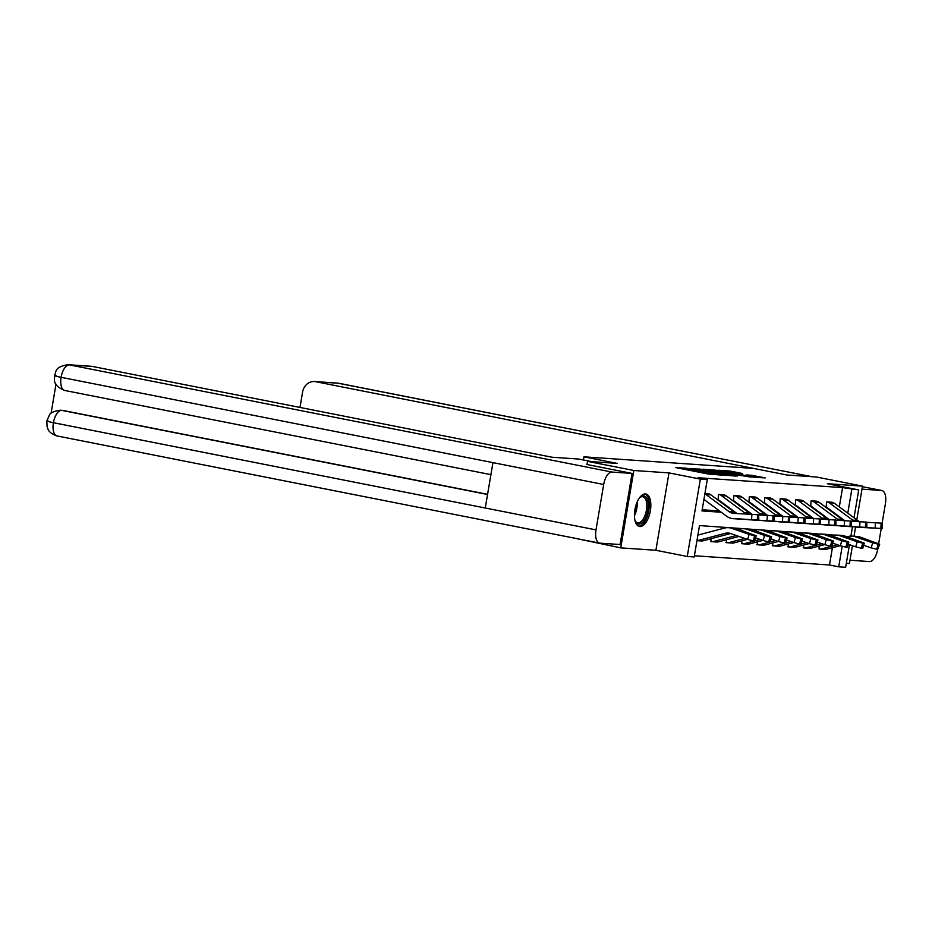 <?xml version="1.0" encoding="UTF-8"?>
<svg xmlns="http://www.w3.org/2000/svg" width="932" height="932" viewBox="0 0 932 932"><rect width="100%" height="100%" fill="white"/><g stroke="black" fill="none" stroke-linecap="round" stroke-linejoin="round"><path stroke-width="1.4" d="M686.884 468.248L675.444 467.538L708.052 473.98L721.333 475.099L691.532 469.833L685.346 468.388L686.884 468.248M645.398 493.925A16.566 7.689 101.2 0 0 635.007 509.222A16.566 7.689 101.2 0 0 639.422 526.487A16.566 7.689 101.2 0 0 639.876 526.545A16.566 7.689 101.2 0 0 650.28 511.249A16.566 7.689 101.2 0 0 645.853 493.983A16.566 7.689 101.2 0 0 645.398 493.925M742.618 473.538L729.849 471.021L718.129 470.241L754.605 477.394L765.23 477.883L751.402 475.273L746.252 474.947L755.712 477.067L747.615 475.961L723.255 470.963L742.618 473.538M839.313 506.915L842.575 487.611L858.733 489.917L854.015 517.796M55.955 375.538C53.019 375.375 54.72 375.969 61.093 377.32A13.06 6.058 101.2 0 1 69.352 364.878A12.745 11.266 -86.1 0 0 68.094 364.715L91.208 366.288A12.745 11.266 93.9 0 1 92.466 366.451L69.352 364.878L611.94 472.058L632.082 473.433L586.869 464.497L587.696 461.387L617.194 463.402L583.98 456.831L753.639 468.423L786.864 474.982L816.362 476.998L862.496 486.12L827.36 483.72L858.733 489.917M587.696 461.387L633.842 470.497L620.747 547.876L655.895 550.276L687.268 556.474L700.351 479.095L707.283 479.572L701.982 510.934L721.252 512.25M655.895 550.276L668.978 472.897L633.842 470.497M668.978 472.897L700.351 479.095M842.575 487.611L698.056 477.743L707.283 479.572M702.413 469.378L689.004 468.458L721.613 474.901L736.105 476.101L702.413 469.378L702.262 470.229M703.264 469.204L717.524 470.404L751.215 477.126L727.263 473.34L723.768 473.13L737.259 476.042L703.252 469.297M846.326 563.278L849.413 563.499L852.431 545.674M854.015 536.25L855.588 526.976M856.788 519.858L862.496 486.12M620.747 547.876L574.706 538.207M583.98 456.831L583.444 459.989M702.18 509.757L719.481 510.946M733.938 511.924L734.929 511.994M749.386 512.984L750.365 513.054M764.822 514.033L765.813 514.103M780.27 515.093L781.249 515.163M795.707 516.142L796.697 516.212M811.155 517.202L812.133 517.272M826.591 518.262L827.581 518.32M837.752 516.142L837.856 515.547M708.937 493.902L704.918 493.552L708.495 493.797A7.433 6.571 93.9 0 1 710.93 494.88L734.101 512.041A10.625 9.39 -86.1 0 0 737.631 513.602M724.385 494.962L718.456 494.473L718.071 499.738M739.822 496.01L733.903 495.533L733.507 500.787M755.269 497.071L749.34 496.581L748.955 501.847M770.706 498.119L764.788 497.641L764.391 502.907A2.12 1.876 93.9 0 1 765.125 503.222L783.043 516.479M786.154 499.179L780.224 498.69L779.839 503.956A2.12 1.876 93.9 0 1 780.562 504.27L798.235 517.516M801.59 500.239L795.672 499.75L795.276 505.016A2.12 1.876 93.9 0 1 796.01 505.33L813.671 518.565M817.038 501.288L811.108 500.799L810.723 506.064M832.474 502.348L826.556 501.859L826.16 507.125M694.398 555.763L829.492 564.99L832.416 547.701M710.976 538.708L710.988 541.562M726.412 539.768L726.436 542.622M741.86 540.816L741.872 543.671M757.297 541.876L757.32 544.731M772.745 542.937L772.756 545.779M788.181 543.985L788.204 546.839M803.629 545.045L803.64 547.888M819.065 546.094L819.088 548.948A7.433 6.571 -86.1 0 0 819.857 549.053A7.433 6.571 -86.1 0 0 821.756 548.866L837.367 544.754M849.471 544.649L845.65 567.285L838.718 566.819L842.178 546.373M829.492 564.99L838.718 566.819M843.961 535.795L699.501 525.578L694.2 556.952L687.268 556.474M852.5 526.743L850.928 536.098M847.782 513.194L851.801 489.44M704.86 493.89A7.433 6.571 93.9 0 1 705.978 494.543L729.15 511.703A10.625 9.39 -86.1 0 0 733.67 513.392A10.625 9.39 -86.1 0 0 733.787 513.404L752.136 514.359M759.091 514.977L767.584 515.419M774.539 516.037L783.02 516.468M820.859 519.194L829.352 519.637L811.446 506.379A2.12 1.876 93.9 0 0 810.758 506.076L810.234 505.971M836.307 520.254L844.788 520.697L826.894 507.439A2.12 1.876 93.9 0 0 826.195 507.125L825.682 507.02M843.46 520.207L844.392 520.394M691.765 468.738L725.119 474.959L691.765 468.738M716.324 471.056L711.128 470.707L724.979 472.839L716.324 471.056M696.961 540.618A7.433 6.571 -86.1 0 0 698.219 540.432L725.504 533.244A10.625 9.39 93.9 0 1 728.218 532.988A10.625 9.39 93.9 0 1 730.408 533.43L747.65 539.453L749.107 534.374L754.652 535.76L753.196 540.84L747.65 539.453M697.893 535.085L724.514 528.071A15.926 14.085 93.9 0 1 728.579 527.687A15.926 14.085 93.9 0 1 731.865 528.362L749.107 534.374M728.579 527.687L733.531 528.025A15.926 14.085 93.9 0 1 736.804 528.7L756.155 535.749L754.699 540.828L753.196 540.84M696.95 540.653L701.272 540.956A7.433 6.571 -86.1 0 0 703.171 540.77L730.455 533.582A10.625 9.39 93.9 0 1 730.676 533.523M746.544 533.046L746.73 532.417L748 533.302L743.561 532.195L732.773 528.421L735.884 528.63L736.35 529.679M731.865 528.362L732.773 528.421L731.935 527.943M754.186 540.898L755.642 535.83L754.652 535.76M746.73 532.417L736.455 528.828M738.062 519.008A15.926 14.085 -86.1 0 0 738.249 519.031A15.926 14.085 -86.1 0 0 738.447 519.042L758.799 520.103L758.613 514.767L758.799 520.103M703.928 499.424L726.529 516.153A15.926 14.085 -86.1 0 0 733.309 518.693A15.926 14.085 -86.1 0 0 733.496 518.705L751.588 519.66L751.891 514.359L758.613 514.767M733.542 518.495L750.714 519.66L736.268 518.856M757.623 514.697L757.32 519.998L758.31 520.068M757.32 519.998L751.588 519.66M734.649 513.322L736.35 513.532M639.224 498.189A14.341 6.652 -78.8 0 1 639.888 497.49A14.341 6.652 -78.8 0 1 640.109 497.292A14.341 6.652 -78.8 0 1 648.159 503.478A14.341 6.652 -78.8 0 1 642.439 522.398A14.341 6.652 -78.8 0 1 635.368 521.244A14.341 6.652 -78.8 0 1 634.902 520.079M635.135 520.708A13.269 6.163 101.2 0 0 637.663 522.782A13.269 6.163 101.2 0 0 641.414 521.291A13.269 6.163 101.2 0 0 646.773 507.159A13.269 6.163 101.2 0 0 642.812 496.733A13.269 6.163 101.2 0 0 639.678 497.7M638.467 526.149A16.461 7.642 101.2 0 0 642.626 524.238A16.461 7.642 101.2 0 0 649.22 507.241A16.461 7.642 101.2 0 0 644.839 493.925M592.018 461.678L578.737 459.057L552.012 457.228L92.466 366.451M611.94 472.058A13.06 6.058 101.2 0 0 603.68 484.5L492.946 462.633L485.269 508.01L596.002 529.877L603.68 484.5M596.002 529.877A13.06 6.058 101.2 0 0 599.567 543.111A13.06 6.058 101.2 0 0 599.917 543.158L620.06 544.533L632.082 473.433M55.99 384.194L51.062 413.354M62.992 410.453L61.733 410.29A12.745 11.266 93.9 0 1 62.992 410.453L487.587 494.321M487.564 494.496L61.652 410.36A13.06 6.058 101.2 0 0 53.415 422.709C47.054 421.357 45.33 420.786 48.254 421.019M773.583 472.361L315.785 381.712A12.745 11.266 -86.1 0 0 314.527 381.538A12.745 11.266 -86.1 0 0 302.585 392.069L299.988 407.447M879.179 544.265L878.189 544.195L876.732 549.274L877.723 549.344L879.692 544.195L877.723 549.344A13.06 6.058 101.2 0 1 869.463 561.565L849.961 560.237M881.847 490.512A13.06 6.058 101.2 0 0 881.486 490.465L862.403 486.69L881.847 490.512A13.06 6.058 101.2 0 1 885.4 503.746L882.115 523.202L882.336 528.537L882.15 523.202L881.159 523.132L880.857 528.432L881.847 528.502M881.218 528.491L878.666 543.566M881.486 490.465L861.995 489.137M710.51 541.469L711.034 541.574A7.433 6.571 -86.1 0 0 711.757 541.667A7.433 6.571 -86.1 0 0 713.656 541.48L736.35 535.504M755.549 537.869L763.087 540.502L764.543 535.434L770.1 536.82L768.644 541.888L763.087 540.502M738.866 529.411L739.95 529.131A15.926 14.085 93.9 0 1 744.016 528.735A15.926 14.085 93.9 0 1 747.301 529.411L764.543 535.434M744.016 528.735L748.967 529.073A15.926 14.085 93.9 0 1 752.252 529.749L771.603 536.809L770.147 541.876L768.644 541.888M711.757 541.667L716.708 542.005A7.433 6.571 -86.1 0 0 718.607 541.818L739.029 536.448M761.992 534.106L762.166 533.465L763.448 534.351L759.009 533.244L748.221 529.481L751.903 529.877L751.798 530.727M747.301 529.411L748.221 529.481L747.382 529.003M769.634 541.958L771.09 536.89L770.1 536.82M762.166 533.465L751.903 529.877M725.946 542.517L726.471 542.622A7.433 6.571 -86.1 0 0 727.205 542.727A7.433 6.571 -86.1 0 0 729.104 542.54L744.715 538.428M770.985 538.929L778.535 541.562L779.991 536.494L785.536 537.869L784.08 542.948L778.535 541.562M754.314 530.471L755.398 530.18A15.926 14.085 93.9 0 1 759.463 529.795A15.926 14.085 93.9 0 1 762.749 530.471L779.991 536.494M759.463 529.795L764.415 530.133A15.926 14.085 93.9 0 1 767.688 530.809L787.039 537.869L785.583 542.937L784.08 542.948M727.205 542.727L732.156 543.065A7.433 6.571 -86.1 0 0 734.055 542.878L747.394 539.36M777.428 535.166L777.614 534.525L778.884 535.411L774.445 534.304L763.658 530.529L766.768 530.739L767.234 531.788M762.749 530.471L763.658 530.529L762.819 530.052M785.07 543.007L786.526 537.939L785.536 537.869M777.614 534.525L767.339 530.937M723.896 494.845L723.943 494.857A7.433 6.571 93.9 0 1 726.366 495.94L749.538 513.101A10.625 9.39 -86.1 0 0 751.949 514.359M753.51 520.068A15.926 14.085 -86.1 0 0 753.697 520.079A15.926 14.085 -86.1 0 0 753.883 520.091L774.247 521.163L774.049 515.815L774.247 521.163M717.582 499.645L718.106 499.75A2.12 1.876 93.9 0 1 718.793 500.053L736.839 513.415M746.963 519.485A15.926 14.085 -86.1 0 0 748.746 519.741A15.926 14.085 -86.1 0 0 748.932 519.753L767.036 520.72L767.339 515.419L774.049 515.815M718.945 494.508L718.991 494.519A7.433 6.571 93.9 0 1 721.415 495.603L744.586 512.763A10.625 9.39 -86.1 0 0 747.289 514.115M748.978 519.555L766.151 520.72L751.716 519.916M773.059 515.745L772.768 521.046L773.758 521.116M772.768 521.046L767.036 520.72M762.726 515.175A10.625 9.39 -86.1 0 1 760.034 513.812L736.863 496.651A7.433 6.571 93.9 0 0 734.428 495.568L739.379 495.906A7.433 6.571 93.9 0 1 741.814 496.989L764.986 514.149A10.625 9.39 -86.1 0 0 767.397 515.419M768.947 521.116A15.926 14.085 -86.1 0 0 769.133 521.139A15.926 14.085 -86.1 0 0 769.331 521.151L789.684 522.211L789.497 516.876L789.684 522.211M733.03 500.694L733.542 500.799A2.12 1.876 93.9 0 1 734.241 501.113L752.159 514.371M762.399 520.545A15.926 14.085 -86.1 0 0 764.193 520.802A15.926 14.085 -86.1 0 0 764.38 520.813L782.472 521.769L782.775 516.468L789.497 516.876M764.426 520.604L781.598 521.769L767.153 520.976M788.507 516.806L788.204 522.106L789.194 522.176M788.204 522.106L782.472 521.769M741.394 543.577L741.919 543.682A7.433 6.571 -86.1 0 0 742.641 543.775A7.433 6.571 -86.1 0 0 744.54 543.601L760.151 539.477M786.433 539.977L793.971 542.622L795.427 537.543L800.984 538.929L799.528 543.997L793.971 542.622M769.75 531.52L770.834 531.24A15.926 14.085 93.9 0 1 774.9 530.844A15.926 14.085 93.9 0 1 778.185 531.52L795.427 537.543M774.9 530.844L779.851 531.182A15.926 14.085 93.9 0 1 783.136 531.857L802.487 538.917L801.031 543.997L799.528 543.997M742.641 543.775L747.592 544.113A7.433 6.571 -86.1 0 0 749.491 543.938L762.83 540.42M792.876 536.215L793.05 535.574L794.332 536.471L789.893 535.364L779.105 531.59L782.787 531.986L782.682 532.836M778.185 531.52L779.105 531.59L778.267 531.112M800.518 544.067L801.974 538.999L800.984 538.929M793.05 535.574L782.787 531.986M756.831 544.638L757.355 544.731A7.433 6.571 -86.1 0 0 758.089 544.836A7.433 6.571 -86.1 0 0 759.988 544.649L775.599 540.537M801.87 541.038L809.419 543.671L810.875 538.603L816.42 539.977L814.964 545.057L809.419 543.671M785.198 532.58L786.282 532.288A15.926 14.085 93.9 0 1 790.348 531.904A15.926 14.085 93.9 0 1 793.633 532.58L810.875 538.603M790.348 531.904L795.299 532.242A15.926 14.085 93.9 0 1 798.573 532.918L817.923 539.977L816.467 545.045L814.964 545.057M758.089 544.836L763.04 545.173A7.433 6.571 -86.1 0 0 764.939 544.987L778.278 541.469M808.312 537.275L808.498 536.634L809.768 537.519L805.33 536.413L794.542 532.638L797.652 532.848L798.118 533.896M793.633 532.58L794.542 532.638L793.703 532.16M815.954 545.127L817.411 540.047L816.42 539.977M808.498 536.634L798.223 533.046M772.279 545.686L772.803 545.791A7.433 6.571 -86.1 0 0 773.525 545.884A7.433 6.571 -86.1 0 0 775.424 545.709L791.035 541.597M817.317 542.098L824.855 544.731L826.311 539.651L831.868 541.038L830.412 546.105L824.855 544.731M800.635 533.64L801.718 533.349A15.926 14.085 93.9 0 1 805.784 532.953A15.926 14.085 93.9 0 1 809.069 533.628L826.311 539.651M805.784 532.953L810.735 533.29A15.926 14.085 93.9 0 1 814.02 533.966L833.371 541.026L831.915 546.105L830.412 546.105M773.525 545.884L778.476 546.222A7.433 6.571 -86.1 0 0 780.375 546.047L793.714 542.529M823.76 538.323L823.935 537.682L825.216 538.58L820.777 537.473L809.99 533.698L813.671 534.094L813.566 534.945M809.069 533.628L809.99 533.698L809.151 533.221M831.402 546.175L832.859 541.108L831.868 541.038M823.935 537.682L813.671 534.094M754.78 496.954L754.827 496.966A7.433 6.571 93.9 0 1 757.25 498.049L780.422 515.21A10.625 9.39 -86.1 0 0 782.833 516.468M784.394 522.176A15.926 14.085 -86.1 0 0 784.581 522.188A15.926 14.085 -86.1 0 0 784.767 522.2L805.132 523.271L804.933 517.924L805.132 523.271M748.466 501.754L748.99 501.859A2.12 1.876 93.9 0 1 749.678 502.162L767.595 515.431M777.847 521.605A15.926 14.085 -86.1 0 0 779.63 521.85A15.926 14.085 -86.1 0 0 779.816 521.862L797.92 522.829L798.223 517.528L804.933 517.924M789.975 517.085L798.223 517.528M754.827 496.966L749.876 496.628A7.433 6.571 93.9 0 1 752.299 497.711L775.471 514.872A10.625 9.39 -86.1 0 0 778.173 516.223M779.863 521.664L797.035 522.829L782.6 522.025M803.943 517.854L803.652 523.155L804.642 523.225M803.652 523.155L797.92 522.829M793.61 517.283A10.625 9.39 -86.1 0 1 790.918 515.92L767.747 498.771A7.433 6.571 93.9 0 0 765.312 497.676L770.263 498.014A7.433 6.571 93.9 0 1 772.698 499.109L795.87 516.258A10.625 9.39 -86.1 0 0 798.281 517.528M799.831 523.236A15.926 14.085 -86.1 0 0 800.017 523.248A15.926 14.085 -86.1 0 0 800.215 523.26L820.568 524.32L820.381 518.984L820.568 524.32M793.283 522.654A15.926 14.085 -86.1 0 0 795.078 522.91A15.926 14.085 -86.1 0 0 795.264 522.922L813.356 523.877L813.659 518.576L820.381 518.984M805.423 518.145L813.659 518.576M795.311 522.712L812.483 523.877L798.037 523.085M819.391 518.914L819.088 524.215L820.078 524.285M819.088 524.215L813.356 523.877M785.664 499.063L785.711 499.074A7.433 6.571 93.9 0 1 788.134 500.158L811.306 517.318A10.625 9.39 -86.1 0 0 813.718 518.576M815.279 524.285A15.926 14.085 -86.1 0 0 815.465 524.297A15.926 14.085 -86.1 0 0 815.651 524.308L836.016 525.38L835.818 520.033L836.016 525.38M808.731 523.714A15.926 14.085 -86.1 0 0 810.514 523.959A15.926 14.085 -86.1 0 0 810.7 523.97L828.804 524.937L829.107 519.637L835.818 520.033M780.713 498.725L780.76 498.737A7.433 6.571 93.9 0 1 783.183 499.82L806.355 516.98A10.625 9.39 -86.1 0 0 809.058 518.332M810.747 523.772L827.919 524.937L813.485 524.134M834.827 519.963L834.536 525.264L835.526 525.333M834.536 525.264L828.804 524.937M787.715 546.746L788.239 546.839A7.433 6.571 -86.1 0 0 788.973 546.944A7.433 6.571 -86.1 0 0 790.872 546.758L806.483 542.645M832.754 543.146L840.303 545.779L841.759 540.711L847.304 542.086L845.848 547.166L840.303 545.779M816.082 534.688L817.166 534.397A15.926 14.085 93.9 0 1 821.232 534.013A15.926 14.085 93.9 0 1 824.517 534.688L841.759 540.711M821.232 534.013L826.183 534.351A15.926 14.085 93.9 0 1 829.457 535.026L848.807 542.086L847.351 547.154L845.848 547.166M788.973 546.944L793.924 547.282A7.433 6.571 -86.1 0 0 795.823 547.096L809.162 543.577M839.196 539.383L839.383 538.743L840.652 539.628L836.214 538.521L825.426 534.747L828.536 534.956L829.002 536.005M824.517 534.688L825.426 534.747L824.587 534.269M846.838 547.235L848.295 542.156L847.304 542.086M839.383 538.743L829.107 535.154M801.112 500.123L801.147 500.123A7.433 6.571 93.9 0 1 803.582 501.218L826.754 518.367A10.625 9.39 -86.1 0 0 829.165 519.637M830.715 525.345A15.926 14.085 -86.1 0 0 830.901 525.357A15.926 14.085 -86.1 0 0 831.099 525.368L851.452 526.429L851.266 521.093L851.452 526.429M824.168 524.763A15.926 14.085 -86.1 0 0 825.962 525.019A15.926 14.085 -86.1 0 0 826.148 525.031L844.241 525.986L844.543 520.685L851.266 521.093M796.161 499.785L796.196 499.785A7.433 6.571 93.9 0 1 798.631 500.88L821.803 518.029A10.625 9.39 -86.1 0 0 824.494 519.392M826.195 524.821L843.367 525.986L828.921 525.194M850.275 521.023L849.972 526.324L850.963 526.394M849.972 526.324L844.241 525.986M803.163 547.795L803.687 547.899A7.433 6.571 -86.1 0 0 804.409 547.993A7.433 6.571 -86.1 0 0 806.308 547.818L821.919 543.706M848.202 544.206L855.739 546.839L857.195 541.76L862.752 543.146L861.296 548.214L855.739 546.839M831.519 535.749L832.602 535.457A15.926 14.085 93.9 0 1 836.668 535.073A15.926 14.085 93.9 0 1 839.953 535.737L857.195 541.76M836.668 535.073L841.619 535.411A15.926 14.085 93.9 0 1 844.905 536.075L864.255 543.135L862.799 548.214L861.296 548.214M804.409 547.993L809.36 548.331A7.433 6.571 -86.1 0 0 811.259 548.156L824.599 544.638M854.644 540.432L854.819 539.791L856.1 540.688L851.662 539.581L840.874 535.807L844.555 536.203L844.45 537.065M839.953 535.737L840.874 535.807L840.035 535.329M862.286 548.284L863.743 543.216L862.752 543.146M854.819 539.791L844.555 536.203M816.548 501.171L816.595 501.183A7.433 6.571 93.9 0 1 819.018 502.266L842.19 519.427A10.625 9.39 -86.1 0 0 844.602 520.697M846.163 526.394A15.926 14.085 -86.1 0 0 846.349 526.405A15.926 14.085 -86.1 0 0 846.536 526.417L866.9 527.489L866.702 522.141L866.9 527.489M839.616 525.823A15.926 14.085 -86.1 0 0 841.398 526.067A15.926 14.085 -86.1 0 0 841.584 526.079L859.688 527.046L859.991 521.745L866.702 522.141M851.743 521.303L859.991 521.745M811.597 500.834L811.644 500.845A7.433 6.571 93.9 0 1 814.067 501.929L837.239 519.089A10.625 9.39 -86.1 0 0 839.942 520.44M841.631 525.881L858.803 527.046L844.369 526.242M865.712 522.071L865.42 527.384L866.411 527.442M865.42 527.384L859.688 527.046M863.638 545.255L871.187 547.888L872.643 542.82L878.189 544.195M846.967 536.797L848.05 536.517A15.926 14.085 93.9 0 1 852.116 536.121A15.926 14.085 93.9 0 1 855.401 536.797L872.643 542.82M852.116 536.121L857.067 536.459A15.926 14.085 93.9 0 1 860.341 537.135L879.692 544.195M819.857 549.053L824.808 549.391A7.433 6.571 -86.1 0 0 826.707 549.204L840.047 545.686M870.08 541.492L870.267 540.851L871.537 541.737L867.098 540.63L856.31 536.855L859.991 537.263L859.887 538.114M855.401 536.797L856.31 536.855L855.471 536.389M870.267 540.851L859.991 537.263M876.732 549.274L871.187 547.888M831.996 502.232L832.031 502.243A7.433 6.571 93.9 0 1 834.466 503.327L857.638 520.475A10.625 9.39 -86.1 0 0 860.05 521.745M861.599 527.454A15.926 14.085 -86.1 0 0 861.785 527.465A15.926 14.085 -86.1 0 0 861.984 527.477L882.336 528.537M855.052 526.871A15.926 14.085 -86.1 0 0 856.846 527.128A15.926 14.085 -86.1 0 0 857.032 527.139L875.125 528.095L875.428 522.794L881.159 523.132M867.191 522.363L875.428 522.794M827.045 501.894L827.08 501.905A7.433 6.571 93.9 0 1 829.515 502.989L852.687 520.138A10.625 9.39 -86.1 0 0 855.378 521.501M857.079 526.941L874.251 528.106L859.805 527.302M880.857 528.432L875.125 528.095M684.694 469.367L684.927 467.946M701.54 472.687L701.773 471.277M688.678 470.147L688.818 469.285M691.393 470.683L691.532 469.833M700.235 472.431L700.445 471.184M705.524 473.479L705.664 472.617M708.238 474.015L708.378 473.153M699.501 469.716L699.629 468.947M714.611 470.742L714.739 469.984M717.372 471.266L717.524 470.404M751.274 476.007L751.402 475.273M754.035 476.567L754.186 475.704M729.721 471.767L729.849 471.021M732.482 472.303L732.622 471.441M736.804 528.7L735.884 528.63M730.455 533.582L725.504 533.244M703.171 540.77L698.219 540.432M733.496 518.705L734.416 518.763M737.527 518.973L738.447 519.042M729.15 511.703L734.101 512.041M705.978 494.543L710.93 494.88M637.127 502.092A13.269 6.163 -78.8 0 1 634.447 515.664M634.552 512.507A12.838 5.965 101.2 0 0 636.032 505.051M68.094 364.715C53.858 366.94 56.456 372.229 54.475 375.549C55.209 378.846 51.19 384.811 64.657 390.45A13.06 6.058 101.2 0 1 61.093 377.32L492.946 462.633M485.269 508.01L53.415 422.709A13.06 6.058 101.2 0 0 56.968 435.931L599.567 543.111M811.714 476.683L338.898 383.285L315.785 381.712M339.248 383.332A13.06 6.058 101.2 0 0 338.898 383.285A12.745 11.266 -86.1 0 0 337.64 383.122L811.9 476.695M752.252 529.749L751.332 529.691M718.607 541.818L713.656 541.48M767.688 530.809L766.768 530.739M734.055 542.878L729.104 542.54M718.991 494.519L723.943 494.857M748.932 519.753L749.852 519.823M752.963 520.033L753.883 520.091M744.586 512.763L749.538 513.101M721.415 495.603L726.366 495.94M764.38 520.813L765.3 520.872M768.411 521.081L769.331 521.151M760.034 513.812L764.986 514.149M736.863 496.651L741.814 496.989M783.136 531.857L782.216 531.799M749.491 543.938L744.54 543.601M798.573 532.918L797.652 532.848M764.939 544.987L759.988 544.649M814.02 533.966L813.1 533.908M780.375 546.047L775.424 545.709M779.816 521.862L780.736 521.932M783.847 522.141L784.767 522.2M775.471 514.872L780.422 515.21M752.299 497.711L757.25 498.049M795.264 522.922L796.184 522.98M799.295 523.19L800.215 523.26M790.918 515.92L795.87 516.258M767.747 498.771L772.698 499.109M780.76 498.737L785.711 499.074M810.7 523.97L811.621 524.04M814.731 524.25L815.651 524.308M806.355 516.98L811.306 517.318M783.183 499.82L788.134 500.158M829.457 535.026L828.536 534.956M795.823 547.096L790.872 546.758M796.196 499.785L801.147 500.123M826.148 525.031L827.068 525.089M830.179 525.298L831.099 525.368M821.803 518.029L826.754 518.367M798.631 500.88L803.582 501.218M844.905 536.075L843.984 536.017M811.259 548.156L806.308 547.818M811.644 500.845L816.595 501.183M841.584 526.079L842.505 526.149M845.615 526.359L846.536 526.417M837.239 519.089L842.19 519.427M814.067 501.929L819.018 502.266M860.341 537.135L859.421 537.077M826.707 549.204L821.756 548.866M827.08 501.905L832.031 502.243M857.032 527.139L857.953 527.197M861.063 527.419L861.984 527.477M852.687 520.138L857.638 520.475M829.515 502.989L834.466 503.327M685.171 469.46L685.346 468.388M702.017 472.78L702.192 471.72M733.309 518.693L734.241 518.751M737.317 518.961L738.249 519.031M64.657 390.45L490.919 474.644M60.405 410.197C53.567 411.28 49.909 412.923 49.408 415.101L46.786 420.984L47.089 426.774C48.289 429.058 47.555 432.448 56.968 435.931M314.527 381.538L337.64 383.122M748.746 519.741L749.689 519.811M752.753 520.021L753.697 520.079M764.193 520.802L765.125 520.86M768.201 521.07L769.133 521.139M779.63 521.85L780.573 521.92M783.637 522.13L784.581 522.188M795.078 522.91L796.01 522.968M799.085 523.178L800.017 523.248M810.514 523.959L811.457 524.029M814.521 524.238L815.465 524.297M825.962 525.019L826.894 525.077M829.969 525.287L830.901 525.357M841.398 526.067L842.342 526.137M845.406 526.347L846.349 526.405M856.846 527.128L857.778 527.186M860.853 527.395L861.785 527.465"/></g></svg>
